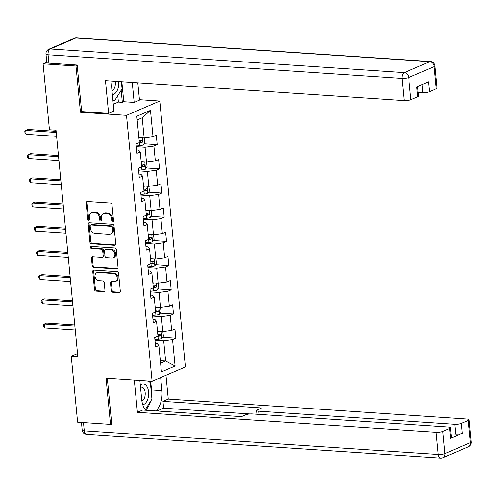 <?xml version="1.0" encoding="UTF-8"?>
<svg xmlns="http://www.w3.org/2000/svg" width="496" height="496" viewBox="0 0 496 496"><rect width="100%" height="100%" fill="white"/><g stroke="black" fill="none" stroke-linecap="round" stroke-linejoin="round"><path stroke-width="0.74" d="M112.741 221.848A1.097 0.868 -113.2 0 0 113.541 220.844L111.984 204.662A1.569 1.246 -113.2 0 0 110.546 203.056L87.296 201.5A1.569 1.246 -113.2 0 0 86.825 201.581A1.569 1.246 -113.2 0 0 86.149 202.938L87.705 219.12A1.097 0.868 -113.2 0 0 89.516 219.238L89.317 217.143A5.028 3.98 -113.2 0 1 91.462 212.803A5.028 3.98 -113.2 0 1 92.981 212.548L94.916 212.679A5.028 3.98 -113.2 0 1 99.516 217.825L99.721 219.92A1.097 0.868 -113.2 0 0 101.531 220.044L101.327 217.949A5.028 3.98 -113.2 0 1 103.478 213.602A5.028 3.98 -113.2 0 1 104.991 213.348L106.931 213.478A5.028 3.98 -113.2 0 1 111.532 218.631L111.73 220.726A1.097 0.868 -113.2 0 0 112.741 221.848M111.216 290.625A1.569 1.246 -113.2 0 0 112.654 292.231L119.176 292.671A1.569 1.246 -113.2 0 0 119.648 292.59A1.569 1.246 -113.2 0 0 120.317 291.233L118.587 273.265A1.569 1.246 -113.2 0 0 117.149 271.653L93.899 270.103A1.569 1.246 -113.2 0 0 93.428 270.177A1.569 1.246 -113.2 0 0 92.758 271.541L94.488 289.509A1.569 1.246 -113.2 0 0 95.926 291.115L103.8 291.642A1.569 1.246 -113.2 0 0 104.278 291.561A1.569 1.246 -113.2 0 0 104.947 290.203L104.21 282.515A1.569 1.246 -113.2 0 0 102.771 280.91L98.865 280.643A4.204 3.323 -113.2 0 1 95.151 277.121A4.204 3.323 -113.2 0 1 96.813 272.707A4.204 3.323 -113.2 0 1 98.078 272.496L113.386 273.519A4.204 3.323 -113.2 0 1 117.093 277.047A4.204 3.323 -113.2 0 1 115.432 281.461A4.204 3.323 -113.2 0 1 114.167 281.666L111.619 281.499A1.569 1.246 -113.2 0 0 111.141 281.579A1.569 1.246 -113.2 0 0 110.472 282.937L111.216 290.625L112.115 290.241A1.569 1.246 -113.2 0 0 113.553 291.846L120.044 292.28M106.051 378.157L110.503 424.39L77.605 422.189L71.257 356.258L77.835 356.698L56.023 130.2L49.445 129.76L43.096 63.829L75.993 66.03L80.445 112.257L126.505 115.339L152.105 381.238L106.051 378.157M114.613 245.309A1.569 1.246 -113.2 0 0 115.084 245.235A1.569 1.246 -113.2 0 0 115.76 243.877L114.03 225.909A1.569 1.246 -113.2 0 0 112.592 224.297L89.342 222.747A1.569 1.246 -113.2 0 0 88.865 222.822A1.569 1.246 -113.2 0 0 88.195 224.18L89.925 242.147A1.569 1.246 -113.2 0 0 91.363 243.759L114.613 245.309L115.469 244.943L92.262 243.375L91.363 243.759M116.306 249.587L118.042 267.555A1.569 1.246 -113.2 0 1 117.366 268.913A1.569 1.246 -113.2 0 1 116.895 268.993L93.645 267.437A1.569 1.246 -113.2 0 1 92.206 265.825L91.462 258.137A1.569 1.246 -113.2 0 1 92.138 256.779A1.569 1.246 -113.2 0 1 92.609 256.705L102.04 257.331A1.569 1.246 -113.2 0 0 102.511 257.25A1.569 1.246 -113.2 0 0 103.187 255.893L102.691 250.796A1.569 1.246 -113.2 0 0 101.252 249.184L91.438 248.527A1.097 0.868 -113.2 0 1 91.233 246.4L114.874 247.975A1.569 1.246 -113.2 0 1 116.306 249.587M126.505 115.339L159.793 101.048L185.399 366.947L152.105 381.238M162.632 337.373L175.844 338.253L174.945 328.947L171.659 330.355L170.227 315.462L173.513 314.055L172.614 304.749L169.328 306.156L167.896 291.264L171.182 289.856L170.283 280.544L167.003 281.957L165.565 267.065L168.851 265.651L167.952 256.345L164.672 257.753L163.234 242.86L166.52 241.453L165.627 232.147L162.341 233.554L160.909 218.662L164.188 217.248L163.296 207.942L160.01 209.349L158.577 194.457L161.857 193.049L160.964 183.743L157.678 185.151L156.246 170.258L159.532 168.851L158.633 159.538L155.347 160.952L153.915 146.06L157.201 144.646L156.302 135.34L153.022 136.747L150.48 110.379L136.803 116.244L139.345 142.619L136.059 144.026L136.958 153.338L140.238 151.925L138.576 150.028L136.623 149.897M175.844 338.253L172.558 339.667L175.094 366.036L161.423 371.907L158.881 345.532L155.595 346.946L154.702 337.633L157.982 336.226L156.55 321.334L153.27 322.741L152.371 313.435L155.657 312.027L154.219 297.135L150.939 298.542L150.04 289.236L153.326 287.823L151.888 272.93L148.608 274.344L147.709 265.031L150.995 263.624L149.563 248.732L146.277 250.139L145.378 240.833L148.664 239.425L147.231 224.527L143.945 225.94L143.053 216.628L146.332 215.221L144.9 200.328L141.614 201.736L140.721 192.429L144.001 191.022L142.569 176.13L139.283 177.537L138.39 168.231L141.676 166.817L140.238 151.925M152.625 316.07L161.367 316.659L162.8 331.551L157.499 331.198M152.935 319.306L154.888 319.436L156.55 321.334M162.8 331.551L171.659 330.355M161.367 316.659L170.227 315.462M150.294 291.871L159.036 292.454L160.468 307.346L155.174 306.993M150.604 295.108L152.557 295.238L154.219 297.135M160.468 307.346L169.328 306.156M159.036 292.454L167.896 291.264M147.963 267.673L156.705 268.255L158.137 283.148L152.842 282.794M148.273 270.903L150.226 271.033L151.888 272.93M158.137 283.148L167.003 281.957M156.705 268.255L165.565 267.065M145.632 243.468L154.374 244.057L155.806 258.949L150.511 258.596M145.948 246.704L147.895 246.834L149.563 248.732M155.806 258.949L164.672 257.753M154.374 244.057L163.234 242.86M143.307 219.269L152.043 219.852L153.475 234.744L148.18 234.391M143.617 222.506L145.564 222.636L147.231 224.527M153.475 234.744L162.341 233.554M152.043 219.852L160.909 218.662M140.976 195.071L149.711 195.653L151.15 210.546L145.849 210.192M141.286 198.301L143.232 198.431L144.9 200.328M151.15 210.546L160.01 209.349M149.711 195.653L158.577 194.457M138.644 170.866L147.38 171.449L148.819 186.341L143.518 185.988M138.954 174.102L140.907 174.232L142.569 176.13M148.819 186.341L157.678 185.151M147.38 171.449L156.246 170.258M136.313 146.667L145.055 147.25L146.487 162.142L141.186 161.789M146.487 162.142L155.347 160.952M145.055 147.25L153.915 146.06M150.48 110.379L142.216 117.775L144.156 137.944L138.861 137.59M144.156 137.944L153.022 136.747M77.209 65.509L75.993 66.03M46.773 62.254L43.096 63.829M110.503 424.39L111.718 423.869M139.438 99.69L159.793 101.048M77.531 353.561L71.257 356.258M142.216 117.775L137.163 119.945M160.338 360.673L165.639 361.026L163.692 340.857L154.957 340.275M160.58 363.196L165.639 361.026L175.094 366.036M155.267 343.505L157.22 343.635L158.881 345.532M163.692 340.857L172.558 339.667M143.989 143.766L157.201 144.646M146.32 167.964L159.532 168.851M148.651 192.169L161.857 193.049M150.982 216.368L164.188 217.248M153.314 240.566L166.52 241.453M155.639 264.771L168.851 265.651M157.97 288.97L171.182 289.856M160.301 313.174L173.513 314.055M80.445 112.257L81.97 111.606M113.448 221.427A1.097 0.868 -113.2 0 1 112.635 220.336L112.431 218.246A5.028 3.98 -113.2 0 0 107.83 213.094L106.931 213.478M103.478 213.602L104.377 213.218A5.028 3.98 -113.2 0 1 105.89 212.964L107.83 213.094M91.462 212.803L92.361 212.412A5.028 3.98 -113.2 0 1 93.88 212.164L95.815 212.294A5.028 3.98 -113.2 0 1 100.421 217.44L100.62 219.536A1.097 0.868 -113.2 0 0 101.432 220.621M87.321 201.506A1.569 1.246 -113.2 0 0 87.048 202.554L88.61 218.73A1.097 0.868 -113.2 0 0 89.423 219.821M89.367 222.747A1.569 1.246 -113.2 0 0 89.094 223.795L90.824 241.763A1.569 1.246 -113.2 0 0 92.262 243.375M112.381 227.459A1.097 0.868 -113.2 0 0 111.377 226.337L90.966 224.973A1.097 0.868 -113.2 0 0 90.167 225.978L90.377 228.185A5.028 3.98 -113.2 0 0 94.978 233.331L108.928 234.267A5.028 3.98 -113.2 0 0 110.447 234.013A5.028 3.98 -113.2 0 0 112.592 229.667L112.381 227.459L113.28 227.075A1.097 0.868 -113.2 0 0 112.276 225.947L111.377 226.337M90.638 225.029L91.537 224.638A1.097 0.868 -113.2 0 1 91.865 224.583L112.276 225.947M110.447 234.013L111.346 233.628A5.028 3.98 -113.2 0 0 113.497 229.282L112.592 229.667M113.28 227.075L113.497 229.282M117.769 268.603L94.544 267.053L93.645 267.437M92.64 256.705A1.569 1.246 -113.2 0 0 92.368 257.753L93.105 265.441A1.569 1.246 -113.2 0 0 94.544 267.053M102.511 257.25L103.41 256.866A1.569 1.246 -113.2 0 0 104.086 255.508L103.596 250.406A1.569 1.246 -113.2 0 0 102.157 248.8L92.337 248.143L91.438 248.527M91.438 246.413A1.097 0.868 -113.2 0 0 92.337 248.143M111.823 257.988A4.204 3.323 -113.2 0 0 113.088 257.777A4.204 3.323 -113.2 0 0 114.75 253.363A4.204 3.323 -113.2 0 0 111.042 249.841L105.648 249.476A1.569 1.246 -113.2 0 0 105.171 249.556A1.569 1.246 -113.2 0 0 104.501 250.914L104.991 256.017A1.569 1.246 -113.2 0 0 106.429 257.622L111.823 257.988M113.088 257.777L113.987 257.387A4.204 3.323 -113.2 0 0 115.649 252.972A4.204 3.323 -113.2 0 0 111.941 249.451L111.042 249.841M105.171 249.556L106.076 249.172A1.569 1.246 -113.2 0 1 106.547 249.091L111.941 249.451M111.643 281.499A1.569 1.246 -113.2 0 0 111.371 282.546L112.115 290.241M115.432 281.461L116.337 281.071A4.204 3.323 -113.2 0 0 117.992 276.656A4.204 3.323 -113.2 0 0 114.285 273.135L113.386 273.519M96.813 272.707L97.712 272.323A4.204 3.323 -113.2 0 1 98.977 272.112L114.285 273.135M93.93 270.103A1.569 1.246 -113.2 0 0 93.657 271.151L95.387 289.118A1.569 1.246 -113.2 0 0 96.825 290.73L104.675 291.257M140.61 137.708A4.241 0.973 174.5 0 1 138.892 137.938M144.2 137.938L144.782 142.643L143.133 144.968A4.241 0.973 174.5 0 1 139.612 145.7L136.245 145.991M56.135 131.347L27.974 129.462L25.724 130.429L26.096 134.304L56.618 136.344M138.961 142.786L139.326 142.749A4.241 0.973 -5.5 0 0 142.011 142.296L142.606 141.05L141.837 140.436A4.241 0.973 174.5 0 1 139.178 140.889M140.802 140.672L140.12 142.172A2.164 0.496 174.5 0 1 139.37 142.271L139.308 142.271M56.24 132.469L25.724 130.429L24.8 131.186L24.949 132.742L26.096 134.304M112.332 94.519A10.41 5.902 93.8 0 0 118.401 86.992A10.41 5.902 93.8 0 0 118.693 81.536M111.984 90.911A7.124 4.042 93.8 0 0 115.097 85.988A7.124 4.042 93.8 0 0 115.153 81.301M121.377 81.716L122.072 88.889L114.464 100.874L112.865 100.049M112.933 100.775L114.464 100.874M142.767 404.748A10.41 5.902 93.8 0 0 148.279 397.265A10.41 5.902 93.8 0 0 146.797 386.297A10.41 5.902 93.8 0 0 140.331 385.256M141.918 401.159A7.124 4.042 93.8 0 0 144.968 396.254A7.124 4.042 93.8 0 0 141.645 387.184A7.124 4.042 93.8 0 0 140.535 387.376M147.461 380.928L150.331 382.41L151.943 399.156L145.254 409.708M112.077 81.09A18.011 10.211 93.8 0 0 111.811 89.075L113.931 111.104L108.624 113.386L105.468 80.65L404.184 100.607L402.045 78.424L48.069 54.771L48.875 63.153L77.165 65.044L81.648 111.581L108.624 113.386M132.252 82.441L134.174 102.418L139.481 100.142L137.814 82.813M113.274 104.272L118.389 102.077L122.338 102.343L123.777 101.723L134.174 102.418M418.14 92.306L422.809 92.616L422.034 84.568M436.294 88.79L434.155 66.6A4.805 1.097 -5.5 0 0 434.992 65.881L437.125 88.065A4.805 1.097 174.5 0 1 436.294 88.79L429.455 91.723A4.805 1.097 174.5 0 1 422.809 92.616M417.582 86.478L418.5 96.057A4.805 1.097 174.5 0 1 417.669 96.782L410.831 99.715A4.805 1.097 174.5 0 1 404.184 100.607M429.455 91.723L428.501 81.797L416.714 86.85L417.669 96.782M48.875 63.153A4.805 1.097 174.5 0 1 46.791 62.453L45.985 54.076A4.805 1.097 -5.5 0 0 48.069 54.771A4.805 2.722 -86.2 0 1 50.319 48.961L404.296 72.614L429.759 61.684L75.783 38.031L50.319 48.961A4.805 3.801 66.8 0 0 48.868 49.203A4.805 4.805 0 0 0 45.985 54.076M121.855 81.747L123.777 101.723M122.338 102.343L121.179 90.297M118.389 102.077L117.775 95.66M160.667 377.561L161.932 390.656A18.011 10.211 93.8 0 1 155.837 410.924M139.86 380.42L141.682 399.348A18.011 10.211 93.8 0 0 145.694 410.248M134.298 380.048L137.404 412.325L142.718 410.049L241.409 416.646L245.638 414.83A4.805 1.097 -5.5 0 1 252.284 413.937L448.359 427.037A4.805 1.097 -5.5 0 1 450.436 427.732L451.397 437.664A4.805 1.097 174.5 0 1 450.56 438.383L462.346 433.33A4.805 1.097 174.5 0 1 455.7 434.223L451.031 433.913M249.965 413.955L163.618 408.189L157.046 411.004M163.618 408.189L162.961 401.363L168.268 399.082L466.984 419.039A4.805 1.097 -5.5 0 1 469.061 419.74A4.805 1.097 -5.5 0 1 468.23 420.465L461.392 423.398L462.346 433.33M165.974 375.28L168.268 399.082M137.404 412.325L436.12 432.289A4.805 1.097 -5.5 0 0 442.767 431.39L449.605 428.457A4.805 1.097 -5.5 0 0 450.436 427.732M455.7 434.223L454.745 424.291L258.676 411.19A4.805 1.097 -5.5 0 1 256.593 410.496A4.805 1.097 -5.5 0 1 257.424 409.77L261.652 407.954L162.961 401.363M454.745 424.291A4.805 1.097 -5.5 0 0 461.392 423.398M110.782 424.266L111.761 424.334L107.322 378.243M150.685 381.139L151.534 389.961L161.932 390.656M145.576 410.111A18.011 10.211 93.8 0 0 150.462 401.5M151.578 395.324A18.011 10.211 93.8 0 0 151.534 389.961M149.253 381.852L149.178 381.04M142.935 161.907A4.241 0.973 174.5 0 1 141.224 162.142M146.531 162.136L147.114 166.848L145.464 169.167A4.241 0.973 174.5 0 1 141.943 169.899L138.576 170.19M58.466 155.546L30.306 153.661L28.055 154.628L28.427 158.509L58.95 160.549M141.292 166.985L141.658 166.954A4.241 0.973 -5.5 0 0 144.342 166.501L144.937 165.249L144.162 164.641A4.241 0.973 174.5 0 1 141.509 165.087M143.127 164.87L142.451 166.371A2.164 0.496 174.5 0 1 141.701 166.47L141.639 166.476M58.571 156.668L28.055 154.628L27.131 155.391L27.28 156.941L28.427 158.509M145.266 186.105A4.241 0.973 174.5 0 1 143.555 186.341M148.862 186.341L149.445 191.047L147.796 193.372A4.241 0.973 174.5 0 1 144.274 194.103L140.907 194.395M60.797 179.744L32.637 177.866L30.386 178.833L30.758 182.708L61.275 184.748M143.617 191.183L143.989 191.152A4.241 0.973 -5.5 0 0 146.673 190.7L147.262 189.453L146.494 188.84A4.241 0.973 174.5 0 1 143.834 189.292M145.458 189.069L144.782 190.576A2.164 0.496 174.5 0 1 144.026 190.669L143.97 190.675M60.903 180.866L30.386 178.833L29.462 179.589L29.611 181.139L30.758 182.708M147.597 210.31A4.241 0.973 174.5 0 1 145.886 210.546M151.193 210.54L151.776 215.245L150.127 217.57A4.241 0.973 174.5 0 1 146.605 218.302L143.239 218.593M63.128 203.949L34.962 202.064L32.717 203.031L33.089 206.906L63.606 208.946M145.948 215.388L146.32 215.357A4.241 0.973 -5.5 0 0 149.005 214.904L149.594 213.652L148.825 213.038A4.241 0.973 174.5 0 1 146.165 213.491M147.789 213.274L147.114 214.774A2.164 0.496 174.5 0 1 146.357 214.873L146.301 214.88M63.234 205.071L32.717 203.031L31.794 203.788L31.942 205.344L33.089 206.906M149.928 234.509A4.241 0.973 174.5 0 1 148.211 234.744M153.524 234.738L154.107 239.45L152.458 241.769A4.241 0.973 174.5 0 1 148.936 242.501L145.57 242.792M65.453 228.148L37.293 226.269L35.042 227.23L35.421 231.111L65.937 233.151M148.279 239.587L148.651 239.556A4.241 0.973 -5.5 0 0 151.336 239.103L151.925 237.857L151.156 237.243A4.241 0.973 174.5 0 1 148.496 237.689M150.121 237.472L149.439 238.979A2.164 0.496 174.5 0 1 148.688 239.072L148.633 239.078M65.565 229.27L35.042 227.23L34.119 227.993L34.274 229.543L35.421 231.111M152.26 258.707A4.241 0.973 174.5 0 1 150.542 258.943M155.856 258.943L156.438 263.649L154.783 265.974A4.241 0.973 174.5 0 1 151.261 266.705L147.901 266.997M67.785 252.346L39.624 250.468L37.374 251.435L37.752 255.31L68.268 257.35M150.61 263.785L150.982 263.754A4.241 0.973 -5.5 0 0 153.667 263.302L154.256 262.055L153.487 261.442A4.241 0.973 174.5 0 1 150.827 261.894M152.452 261.677L151.77 263.178A2.164 0.496 174.5 0 1 151.02 263.277L150.964 263.277M67.896 253.475L37.374 251.435L36.45 252.191L36.599 253.741L37.752 255.31M154.591 282.912A4.241 0.973 174.5 0 1 152.873 283.148M158.181 283.142L158.77 287.847L157.114 290.172A4.241 0.973 174.5 0 1 153.593 290.904L150.232 291.195M70.116 276.551L41.955 274.666L39.705 275.633L40.077 279.515L70.599 281.548M152.942 287.99L153.307 287.959A4.241 0.973 -5.5 0 0 155.998 287.506L156.587 286.254L155.818 285.64A4.241 0.973 174.5 0 1 153.159 286.093M154.783 285.876L154.101 287.376A2.164 0.496 174.5 0 1 153.351 287.475L153.289 287.482M70.227 277.673L39.705 275.633L38.781 276.396L38.93 277.946L40.077 279.515M156.922 307.111A4.241 0.973 174.5 0 1 155.205 307.346M160.512 307.34L161.095 312.052L159.445 314.377A4.241 0.973 174.5 0 1 155.924 315.103L152.557 315.4M72.447 300.75L44.287 298.871L42.036 299.832L42.408 303.713L72.931 305.753M155.273 312.189L155.639 312.158A4.241 0.973 -5.5 0 0 158.323 311.705L158.918 310.459L158.15 309.845A4.241 0.973 174.5 0 1 155.49 310.291M157.114 310.074L156.432 311.581A2.164 0.496 174.5 0 1 155.682 311.674L155.62 311.68M72.552 301.872L42.036 299.832L41.112 300.595L41.261 302.145L42.408 303.713M159.247 331.309A4.241 0.973 174.5 0 1 157.536 331.545M162.843 331.545L163.426 336.251L161.777 338.576A4.241 0.973 174.5 0 1 158.255 339.307L154.888 339.599M74.778 324.954L46.618 323.07L44.367 324.037L44.739 327.912L75.262 329.952M157.604 336.393L157.97 336.356A4.241 0.973 -5.5 0 0 160.654 335.904L161.243 334.657L160.475 334.044A4.241 0.973 174.5 0 1 157.821 334.496M159.439 334.279L158.763 335.78A2.164 0.496 174.5 0 1 158.013 335.879L157.951 335.879M74.884 326.077L44.367 324.037L43.443 324.793L43.592 326.349L44.739 327.912M112.431 218.246L111.532 218.631M105.89 212.964L104.991 213.348M100.62 219.536L99.721 219.92M100.421 217.44L99.516 217.825M95.815 212.294L94.916 212.679M93.88 212.164L92.981 212.548M88.61 218.73L87.705 219.12M87.048 202.554L86.149 202.938M112.635 220.336L111.73 220.726M90.824 241.763L89.925 242.147M89.094 223.795L88.195 224.18M91.865 224.583L90.966 224.973M117.75 268.621L116.895 268.993M93.105 265.441L92.206 265.825M92.368 257.753L91.462 258.137M104.086 255.508L103.187 255.893M103.596 250.406L102.691 250.796M102.157 248.8L101.252 249.184M106.547 249.091L105.648 249.476M111.371 282.546L110.472 282.937M98.977 272.112L98.078 272.496M104.662 291.276L103.8 291.642M96.825 290.73L95.926 291.115M95.387 289.118L94.488 289.509M93.657 271.151L92.758 271.541M120.032 292.299L119.176 292.671M113.553 291.846L112.654 292.231M143.177 144.913L142.495 137.832M139.612 145.7L139.326 142.749M140.12 142.172L142.011 142.296M434.992 65.881A4.805 4.805 0 0 0 430.528 61.547A4.805 2.722 -86.2 0 0 429.759 61.684A4.805 3.801 66.8 0 1 434.155 66.6L408.692 77.531L410.831 99.715M408.692 77.531A4.805 3.801 -113.2 0 0 404.296 72.614A4.805 2.722 -86.2 0 0 402.045 78.424A4.805 1.097 -5.5 0 0 408.692 77.531M74.332 38.273A4.805 3.801 -113.2 0 1 75.783 38.031A4.805 2.722 -86.2 0 1 76.545 37.894A4.805 4.805 0 0 0 74.332 38.273L48.868 49.203M450.56 438.383L449.605 428.457M442.767 431.39L444.906 453.573L470.369 442.649L468.23 420.465M83.483 422.586L84.277 430.819L438.259 454.472L436.12 432.289M258.676 411.19L258.98 414.383M444.906 453.573A4.805 1.097 174.5 0 1 438.259 454.472A4.805 2.722 -86.2 0 0 440.634 458.106A4.805 4.805 0 0 0 442.847 457.727A4.805 3.801 -113.2 0 0 444.906 453.573M470.369 442.649A4.805 3.801 66.8 0 1 468.311 446.797A4.805 4.805 0 0 0 471.2 441.924A4.805 1.097 174.5 0 1 470.369 442.649M440.634 458.106L86.651 434.453A4.805 2.722 -86.2 0 1 84.277 430.819A4.805 1.097 174.5 0 1 82.193 430.119L81.456 422.449M145.508 169.111L144.826 162.031M141.943 169.899L141.658 166.954M142.451 166.371L144.342 166.501M147.839 193.31L147.157 186.236M144.274 194.103L143.989 191.152M144.782 190.576L146.673 190.7M150.17 217.515L149.488 210.434M146.605 218.302L146.32 215.357M147.114 214.774L149.005 214.904M152.495 241.713L151.813 234.633M148.936 242.501L148.651 239.556M149.439 238.979L151.336 239.103M154.826 265.912L154.144 258.838M151.261 266.705L150.982 263.754M151.77 263.178L153.667 263.302M157.158 290.117L156.476 283.036M153.593 290.904L153.307 287.959M154.101 287.376L155.998 287.506M159.489 314.315L158.807 307.235M155.924 315.103L155.639 312.158M156.432 311.581L158.323 311.705M161.82 338.52L161.138 331.44M158.255 339.307L157.97 336.356M158.763 335.78L160.654 335.904M430.528 61.547L76.545 37.894M442.847 457.727L468.311 446.797M471.2 441.924L469.061 419.74M82.193 430.119A4.805 4.805 0 0 0 86.651 434.453M256.593 410.496L256.953 414.247"/></g></svg>
